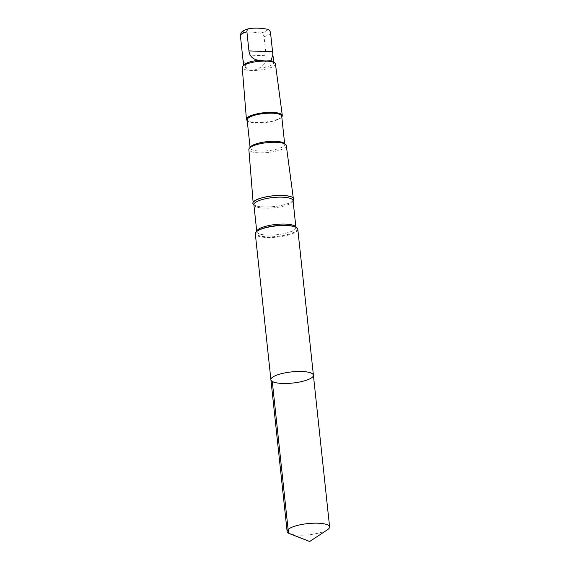 <?xml version="1.0" encoding="UTF-8"?>
<svg xmlns="http://www.w3.org/2000/svg" width="570" height="570" viewBox="0 0 570 570"><rect width="100%" height="100%" fill="white"/><g stroke="black" fill="none" stroke-linecap="round" stroke-linejoin="round"><path stroke-width="0.43" stroke-dasharray="2.85 2.14" d="M270.907 379.741A21.368 5.6 173.9 0 0 291.035 383.204A21.368 5.6 173.9 0 0 313.215 376.129A21.368 5.6 173.9 0 0 313.4 375.203M327.586 529.673A21.368 5.6 -6.1 0 1 308.961 534.753A21.368 5.6 -6.1 0 1 289.681 533.727M273.059 61.667A15.141 3.969 -6.1 0 1 273.743 62.679A15.141 3.969 -6.1 0 1 273.614 63.334A15.141 3.969 -6.1 0 1 258.759 68.272C252.838 71.286 248.684 71.129 246.297 67.787A15.141 3.969 -6.1 0 1 243.625 65.899A15.141 3.969 -6.1 0 1 244.074 64.766M240.405 35.739C240.44 33.744 241.381 32.654 243.24 32.447C248.876 31.806 254.619 32.034 260.469 33.117C262.385 33.459 263.568 34.635 264.038 36.651L266.083 55.76C266.553 61.617 264.11 65.785 258.759 68.272M297.796 229.247A21.368 5.6 -6.1 0 1 297.618 230.166A21.368 5.6 -6.1 0 1 275.431 237.248A21.368 5.6 -6.1 0 1 255.31 233.786M293.051 200.668A20.584 5.394 -6.1 0 1 291.641 201.787A20.584 5.394 -6.1 0 1 273.885 206.554A20.584 5.394 -6.1 0 1 255.524 205.649A20.584 5.394 -6.1 0 1 253.907 204.851M293.272 200.113A20.221 5.301 -6.1 0 1 291.341 201.972A20.221 5.301 -6.1 0 1 273.899 206.661A20.221 5.301 -6.1 0 1 255.859 205.77A20.221 5.301 -6.1 0 1 253.222 203.504A20.221 5.301 -6.1 0 1 272.774 196.116A20.221 5.301 -6.1 0 1 293.436 199.208A20.221 5.301 -6.1 0 1 293.272 200.113M286.297 145.542A18.824 4.938 -6.1 0 1 286.14 146.39A18.824 4.938 -6.1 0 1 266.532 152.632A18.824 4.938 -6.1 0 1 248.862 149.54M283.938 143.184A17.385 4.56 -6.1 0 1 284.722 144.345A17.385 4.56 -6.1 0 1 284.58 145.101A17.385 4.56 -6.1 0 1 266.525 150.865A17.385 4.56 -6.1 0 1 250.152 148.043A17.385 4.56 -6.1 0 1 250.665 146.739M281.715 116.216A17.385 4.56 -6.1 0 1 281.573 116.971A17.385 4.56 -6.1 0 1 281.195 117.52A17.385 4.56 -6.1 0 1 264.915 122.6A17.385 4.56 -6.1 0 1 247.921 121.075A17.385 4.56 -6.1 0 1 247.145 119.914M281.787 116.843A18.041 4.731 -6.1 0 1 281.758 116.871A18.041 4.731 -6.1 0 1 264.865 122.144A18.041 4.731 -6.1 0 1 247.238 120.562A18.041 4.731 -6.1 0 1 247.209 120.541M275.438 63.975A16.694 4.375 -6.1 0 1 275.303 64.724A16.694 4.375 -6.1 0 1 257.911 70.26A16.694 4.375 -6.1 0 1 242.236 67.524M246.297 67.787L242.934 59.444M270.529 32.697A15.141 3.969 -6.1 0 1 264.038 36.651M266.967 29.163A12.056 3.164 -6.1 0 1 266.988 30.046A12.056 3.164 -6.1 0 1 260.469 33.117M295.873 227.245A19.686 5.159 -6.1 0 1 295.923 227.494L294.298 226.625A20.584 5.394 -6.1 0 1 296.799 229.781A20.584 5.394 -6.1 0 1 270.501 236.864A20.584 5.394 -6.1 0 1 258.182 230.487L256.771 231.684A19.686 5.159 -6.1 0 1 256.771 231.42M295.894 227.259L295.923 227.494A19.686 5.159 -6.1 0 1 295.759 228.349A19.686 5.159 -6.1 0 1 275.317 234.876A19.686 5.159 -6.1 0 1 256.771 231.684L256.749 231.441M293.044 200.59A19.686 5.159 -6.1 0 1 292.88 201.445A19.686 5.159 -6.1 0 1 272.439 207.965A19.686 5.159 -6.1 0 1 253.899 204.772M243.24 32.447A12.056 3.164 -6.1 0 1 249.738 28.5M242.45 54.855L266.083 55.76M272.859 54.428L273.016 55.931M273.678 62.13L273.743 62.679M291.341 201.972L293.051 200.512M255.859 205.77L253.878 204.694M253.123 202.293L253.222 203.504M293.279 198.004L293.436 199.208M250.08 147.416L250.152 148.043M284.658 143.718L284.722 144.345M281.195 117.52L281.758 116.871M247.921 121.075L247.238 120.562M243.568 65.35L243.625 65.899M266.133 61.033L266.781 61.061"/><path stroke-width="0.85" d="M270.907 379.741L255.31 233.786A21.368 5.6 -6.1 0 1 257.526 230.9A21.368 5.6 -6.1 0 1 275.958 225.941A21.368 5.6 -6.1 0 1 295.018 226.888A21.368 5.6 -6.1 0 1 297.796 229.247L313.4 375.203A21.368 5.6 173.9 0 0 291.555 371.904A21.368 5.6 173.9 0 0 270.907 379.741A21.368 5.6 173.9 0 0 291.035 383.204A21.368 5.6 173.9 0 0 313.215 376.129A21.368 5.6 173.9 0 0 313.4 375.203A21.368 5.6 173.9 0 0 291.555 371.904A21.368 5.6 173.9 0 0 270.907 379.741L287.116 531.454A21.368 5.6 -6.1 0 1 287.301 530.528A21.368 5.6 -6.1 0 1 309.482 523.445A21.368 5.6 -6.1 0 1 329.61 526.908A21.368 5.6 -6.1 0 1 329.432 527.834A21.368 5.6 -6.1 0 1 327.586 529.673L309.681 541.5L289.681 533.727A21.368 5.6 -6.1 0 1 287.116 531.454M271.064 60.783L272.866 54.428L270.529 32.697C270.073 30.687 268.883 29.512 266.967 29.163C261.145 28.08 255.403 27.859 249.738 28.5L249.161 28.593C244.865 29.811 242.407 30.965 241.773 32.048C241.324 32.084 240.861 33.224 240.39 35.454L240.405 35.739A15.141 3.969 -6.1 0 1 246.903 31.785L248.94 50.901C249.674 56.302 252.895 59.437 258.609 60.306L265.278 61.004L271.064 60.783A15.141 3.969 -6.1 0 1 273.059 61.667L274.69 62.885A16.694 4.375 -6.1 0 1 275.438 63.975L282.293 115.489A18.041 4.731 -6.1 0 1 282.15 116.301A18.041 4.731 -6.1 0 1 281.787 116.843M253.907 204.851A20.584 5.394 -6.1 0 1 271.363 195.987A20.584 5.394 -6.1 0 1 293.607 199.892A20.584 5.394 -6.1 0 1 293.051 200.668M253.123 202.293L248.862 149.54A18.824 4.938 -6.1 0 1 249.425 148.164A18.824 4.938 -6.1 0 1 267.059 142.664A18.824 4.938 -6.1 0 1 285.456 144.317A18.824 4.938 -6.1 0 1 286.297 145.542L293.279 198.004M249.425 148.164L250.665 146.739A17.385 4.56 -6.1 0 1 266.952 141.666A17.385 4.56 -6.1 0 1 283.938 143.184L285.456 144.317M250.08 147.416L247.145 119.914A17.385 4.56 -6.1 0 1 263.946 113.53A17.385 4.56 -6.1 0 1 281.715 116.216L284.658 143.718M247.209 120.541A18.041 4.731 -6.1 0 1 246.425 119.322A18.041 4.731 -6.1 0 1 263.86 112.739A18.041 4.731 -6.1 0 1 282.293 115.489M246.425 119.322L242.236 67.524A16.694 4.375 -6.1 0 1 242.742 66.298A16.694 4.375 -6.1 0 1 258.374 61.425A16.694 4.375 -6.1 0 1 274.69 62.885M242.742 66.298L244.074 64.766A15.141 3.969 -6.1 0 1 258.609 60.306M242.934 59.444L240.405 35.739M249.738 28.5C247.886 28.7 246.938 29.79 246.903 31.785M272.282 381.451L288.498 533.157L309.681 541.5M257.526 230.9L258.182 230.487A20.584 5.394 -6.1 0 1 275.937 225.713A20.584 5.394 -6.1 0 1 294.298 226.625L295.018 226.888M256.771 231.42A19.686 5.159 -6.1 0 1 275.802 224.459A19.686 5.159 -6.1 0 1 295.873 227.245M253.892 204.715L253.899 204.772A19.686 5.159 -6.1 0 1 272.923 197.548A19.686 5.159 -6.1 0 1 293.044 200.59L295.894 227.259M248.94 50.901L272.574 51.813M313.4 375.203L329.61 526.908M273.016 55.931L273.678 62.13M253.899 204.772L256.749 231.441M242.742 57.648L243.568 65.35M265.278 61.004L266.133 61.033M266.781 61.061L267.572 61.09"/></g></svg>
